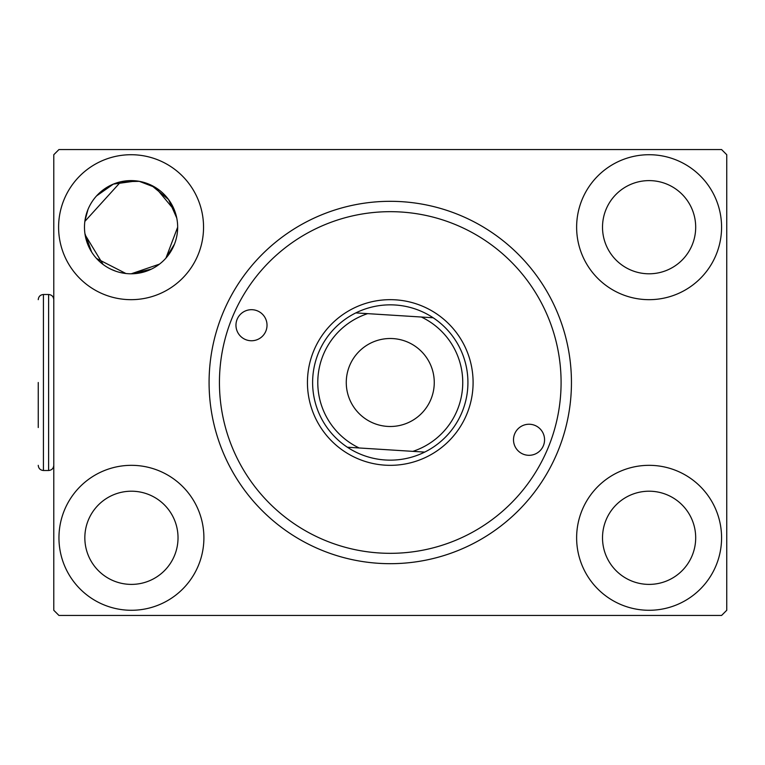 <?xml version="1.0" encoding="UTF-8"?>
<svg xmlns="http://www.w3.org/2000/svg" width="765" height="765" viewBox="0 0 765 765"><rect width="100%" height="100%" fill="white"/><g stroke="black" fill="none" stroke-linecap="round" stroke-linejoin="round"><path stroke-width="1.15" d="M84.915 233.545L91.618 251.972M96.562 258.503L125.909 273.507M131.207 273.793L159.436 264.155M165.909 258.13L174.468 244.14M177.585 229.816L177.662 227.195L165.938 258.101M174.468 210.26L155.649 187.616L139.268 181.334L120.822 181.754L84.838 221.42M209.084 382.5A181.181 181.181 0 0 0 390.265 563.681A181.181 181.181 0 0 0 571.445 382.5A181.181 181.181 0 0 0 390.265 201.319A181.181 181.181 0 0 0 209.084 382.5M58.599 227.195A72.474 72.474 0 0 0 131.073 299.67A72.474 72.474 0 0 0 203.547 227.195A72.474 72.474 0 0 0 131.073 154.721A72.474 72.474 0 0 0 58.599 227.195M58.953 537.805A72.474 72.474 0 0 0 131.427 610.279A72.474 72.474 0 0 0 203.901 537.805A72.474 72.474 0 0 0 131.427 465.33A72.474 72.474 0 0 0 58.953 537.805M576.628 537.805A72.474 72.474 0 0 0 649.102 610.279A72.474 72.474 0 0 0 721.577 537.805A72.474 72.474 0 0 0 649.102 465.33A72.474 72.474 0 0 0 576.628 537.805M576.628 227.195A72.474 72.474 0 0 0 649.102 299.67A72.474 72.474 0 0 0 721.577 227.195A72.474 72.474 0 0 0 649.102 154.721A72.474 72.474 0 0 0 576.628 227.195M84.838 537.805A46.589 46.589 0 0 0 131.427 584.393A46.589 46.589 0 0 0 178.025 537.805A46.589 46.589 0 0 0 131.427 491.206A46.589 46.589 0 0 0 84.838 537.805M151.393 269.117L131.284 273.793M125.967 273.507L120.746 272.627M115.792 271.212L111.154 269.318M103.084 264.441L85.106 234.836M84.485 227.195A46.589 46.589 0 0 0 131.073 273.793A46.589 46.589 0 0 0 177.662 227.195A46.589 46.589 0 0 0 131.073 180.607A46.589 46.589 0 0 0 84.485 227.195M602.514 227.195A46.589 46.589 0 0 0 649.102 273.793A46.589 46.589 0 0 0 695.691 227.195A46.589 46.589 0 0 0 649.102 180.607A46.589 46.589 0 0 0 602.514 227.195M602.514 537.805A46.589 46.589 0 0 0 649.102 584.393A46.589 46.589 0 0 0 695.691 537.805A46.589 46.589 0 0 0 649.102 491.206A46.589 46.589 0 0 0 602.514 537.805M84.915 220.856L88.032 209.361M96.533 195.926L113.373 184.097L136.505 180.922M151.288 185.226L168.587 199.56L176.744 217.996M721.577 149.548L58.953 149.548L53.78 154.721L53.78 610.279L58.953 615.452L721.577 615.452L726.75 610.279L726.75 154.721L721.577 149.548M245.575 339.584A15.529 15.529 0 0 0 265.847 331.149A15.529 15.529 0 0 0 257.423 310.867A15.529 15.529 0 0 0 237.14 319.301A15.529 15.529 0 0 0 245.575 339.584M523.107 454.133A15.529 15.529 0 0 0 543.389 445.699A15.529 15.529 0 0 0 534.955 425.417A15.529 15.529 0 0 0 514.682 433.851A15.529 15.529 0 0 0 523.107 454.133M455.443 224.594A170.834 170.834 0 0 0 232.359 317.322A170.834 170.834 0 0 0 325.087 540.406A170.834 170.834 0 0 0 548.17 447.678A170.834 170.834 0 0 0 455.443 224.594M459.392 215.022A181.181 181.181 0 0 0 222.787 313.373A181.181 181.181 0 0 0 321.137 549.978A181.181 181.181 0 0 0 557.742 451.627A181.181 181.181 0 0 0 459.392 215.022M346.354 379.736A44.007 44.007 0 0 0 387.501 426.411A44.007 44.007 0 0 0 434.176 385.264A44.007 44.007 0 0 0 393.028 338.589A44.007 44.007 0 0 0 346.354 379.736M385.378 459.995A77.648 77.648 0 0 0 433.162 317.771A77.648 77.648 0 0 0 312.77 377.614A77.648 77.648 0 0 0 347.367 447.229L412.88 451.36A72.474 72.474 0 0 0 421.343 317.026L367.649 313.64A72.474 72.474 0 0 0 359.187 447.974L347.367 447.229A77.648 77.648 0 0 0 385.378 459.995M385.053 465.168A82.83 82.83 0 0 0 472.933 387.712A82.83 82.83 0 0 0 395.476 299.832A82.83 82.83 0 0 0 307.607 377.288A82.83 82.83 0 0 0 385.053 465.168M367.649 313.64L355.84 312.904L367.649 313.64M412.88 451.36L424.69 452.096L412.88 451.36M433.162 317.771L421.343 317.026L433.162 317.771M38.25 382.5L38.25 427.539M38.25 299.67C38.556 296.533 40.287 294.802 43.423 294.496L43.423 470.504L48.606 470.504C51.752 470.198 53.474 468.467 53.78 465.33M43.423 294.496L48.606 294.496L48.606 470.504M48.606 294.496C51.752 294.802 53.474 296.533 53.78 299.67M43.423 470.504C40.287 470.198 38.556 468.467 38.25 465.33"/></g></svg>
